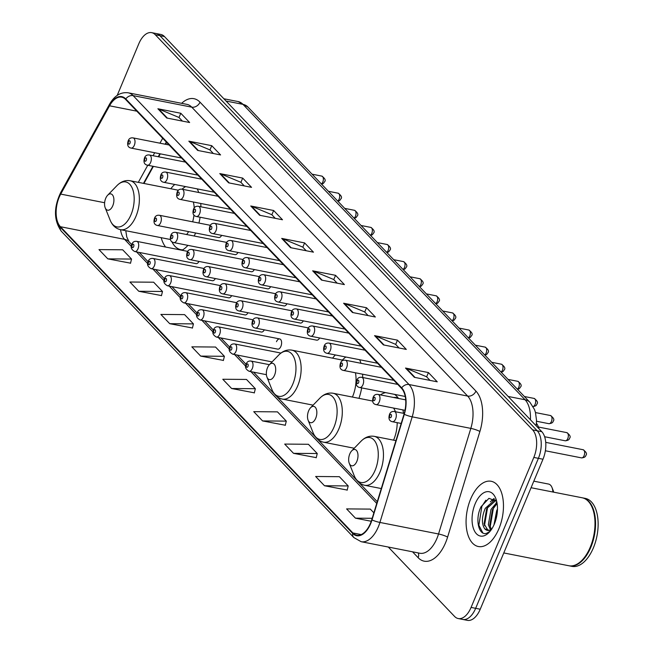 <?xml version="1.0" encoding="UTF-8"?>
<svg xmlns="http://www.w3.org/2000/svg" width="653" height="653" viewBox="0 0 653 653"><rect width="100%" height="100%" fill="white"/><g stroke="black" fill="none" stroke-linecap="round" stroke-linejoin="round"><path stroke-width="0.98" d="M198.92 223.057A36.707 19.778 -78.9 0 0 200.096 217.229M200.887 206.797A36.707 19.778 -78.9 0 0 200.773 203.475M198.716 192.48A36.707 19.778 -78.9 0 0 197.263 188.897M174.751 184.464A36.707 19.778 -78.9 0 0 170.808 188.75M358.954 398.346A36.707 19.778 -78.9 0 0 361.672 387.898M362.668 377.507A36.707 19.778 -78.9 0 0 362.619 374.202M360.938 363.28A36.707 19.778 -78.9 0 0 359.689 359.738M335.389 354.954A36.707 19.778 -78.9 0 0 332.589 358.162M403.464 413.308A36.707 19.778 -78.9 0 0 402.934 409.913M398.493 398.444A36.707 19.778 -78.9 0 0 394.567 394.371M385.556 392.6A36.707 19.778 -78.9 0 0 380.381 394.885M279.704 338.931L218.445 326.875A5.191 2.8 101.1 0 1 219.653 334.287A5.191 2.8 101.1 0 1 216.437 337.07L277.696 349.126A5.191 2.8 -78.9 0 0 280.912 346.343A5.191 2.8 -78.9 0 0 279.704 338.931A5.191 2.8 -78.9 0 0 276.488 341.715M166.637 142.403L165.593 144.297M160.312 153.847L158.663 156.818M153.382 166.368L143.938 183.46M161.177 237.676A36.707 19.778 -78.9 0 0 165.601 247.038M182.016 250.27A36.707 19.778 -78.9 0 0 187.925 245.373M194.186 236.011A36.707 19.778 -78.9 0 0 195.598 232.99M308.396 327.928L257.429 317.897A5.191 2.8 101.1 0 1 258.637 325.308A5.191 2.8 101.1 0 1 255.421 328.092L316.681 340.148A5.191 2.8 -78.9 0 0 319.619 337.96M292.062 310.828L241.096 300.796A5.191 2.8 101.1 0 1 242.304 308.208A5.191 2.8 101.1 0 1 239.088 310.991L300.347 323.047A5.191 2.8 -78.9 0 0 303.286 320.86M275.737 293.728L224.763 283.696A5.191 2.8 101.1 0 1 225.971 291.107A5.191 2.8 101.1 0 1 222.755 293.891L284.022 305.947A5.191 2.8 -78.9 0 0 286.953 303.759M259.404 276.627L208.429 266.595A5.191 2.8 101.1 0 1 209.637 274.007A5.191 2.8 101.1 0 1 206.43 276.79L267.689 288.846A5.191 2.8 -78.9 0 0 270.628 286.659M243.071 259.519L192.104 249.487A5.191 2.8 101.1 0 1 193.312 256.907A5.191 2.8 101.1 0 1 190.096 259.682L251.356 271.738A5.191 2.8 -78.9 0 0 254.295 269.558M226.738 242.418L175.771 232.386A5.191 2.8 101.1 0 1 176.979 239.798A5.191 2.8 101.1 0 1 173.763 242.581L235.023 254.637A5.191 2.8 -78.9 0 0 237.961 252.45M210.405 225.318L159.438 215.286A5.191 2.8 101.1 0 1 160.646 222.697A5.191 2.8 101.1 0 1 157.43 225.481L218.69 237.537A5.191 2.8 -78.9 0 0 221.628 235.349M253.078 319.807L202.112 309.775A5.191 2.8 101.1 0 1 203.32 317.187A5.191 2.8 101.1 0 1 200.104 319.97L261.363 332.026A5.191 2.8 -78.9 0 0 264.302 329.838M236.753 302.706L185.779 292.675A5.191 2.8 101.1 0 1 186.987 300.086A5.191 2.8 101.1 0 1 183.771 302.87L245.038 314.926A5.191 2.8 -78.9 0 0 247.969 312.738M220.42 285.606L169.445 275.574A5.191 2.8 101.1 0 1 170.653 282.986A5.191 2.8 101.1 0 1 167.446 285.769L228.705 297.825A5.191 2.8 -78.9 0 0 231.644 295.638M204.087 268.505L153.12 258.474A5.191 2.8 101.1 0 1 154.328 265.885A5.191 2.8 101.1 0 1 151.112 268.669L212.372 280.725A5.191 2.8 -78.9 0 0 215.31 278.537M187.754 251.397L136.787 241.365A5.191 2.8 101.1 0 1 137.995 248.785A5.191 2.8 101.1 0 1 134.779 251.56L196.039 263.616A5.191 2.8 -78.9 0 0 198.977 261.437M536.456 423.315A20.782 11.199 101.1 0 1 538.97 428.719M388.298 547.043L454.586 616.448A20.782 11.199 -78.9 0 0 458.226 618.546L467.385 620.35A20.782 11.199 -78.9 0 0 480.241 609.225L542.986 459.23A20.782 11.199 -78.9 0 0 541.794 431.682L164.458 36.552A20.782 11.199 -78.9 0 0 160.818 34.454L156.238 33.548A20.782 11.199 -78.9 0 1 159.879 35.646A20.782 11.199 -78.9 0 0 156.238 33.548L151.659 32.65A20.782 11.199 -78.9 0 0 138.803 43.775L117.213 95.387M458.226 618.546A20.782 11.199 -78.9 0 0 471.082 607.421L533.819 457.426L538.399 458.333A20.782 11.199 -78.9 0 0 537.207 430.776L159.879 35.646L537.207 430.776A20.782 11.199 -78.9 0 1 538.399 458.333L475.662 608.318L538.399 458.333L542.986 459.23M462.806 619.452A20.782 11.199 -78.9 0 0 475.662 608.318A20.782 11.199 -78.9 0 1 462.806 619.452M498.916 528.718A33.246 17.909 -78.9 0 0 491.187 481.277A33.246 17.909 -78.9 0 0 470.617 499.088A33.246 17.909 -78.9 0 0 478.347 546.52A33.246 17.909 -78.9 0 0 498.916 528.718A33.246 17.909 -78.9 0 0 491.187 481.277A33.246 17.909 -78.9 0 0 470.617 499.088A33.246 17.909 -78.9 0 0 478.347 546.52A33.246 17.909 -78.9 0 0 498.916 528.718M370.463 523.314A22.161 11.942 101.1 0 1 356.75 535.182A22.161 11.942 101.1 0 1 352.873 532.946L60.435 226.722A22.161 11.942 101.1 0 1 60.721 194.096L109.541 105.802A22.161 11.942 101.1 0 1 121.695 97.175A22.161 11.942 101.1 0 1 125.58 99.411L401.481 388.323A22.161 11.942 101.1 0 1 404.027 414.173L371.737 519.78A22.161 11.942 101.1 0 1 370.463 523.314M370.7 523.559A22.716 12.244 -78.9 0 0 372.006 519.935L404.297 414.337A22.716 12.244 -78.9 0 0 401.685 387.841L125.784 98.921A22.716 12.244 -78.9 0 0 109.345 105.476L60.525 193.77A22.716 12.244 -78.9 0 0 60.231 227.211L352.669 533.436A22.716 12.244 -78.9 0 0 370.7 523.559M107.818 258.857L131.531 259.061L122.691 249.797L98.97 249.601L107.818 258.857L130.527 263.167M138.771 291.271L162.483 291.475L153.643 282.21L129.923 282.014L138.771 291.271L161.479 295.58M169.723 323.684L193.435 323.888L184.595 314.624L160.875 314.428L169.723 323.684L192.431 327.994M200.675 356.097L224.395 356.301L215.547 347.037L191.835 346.841L200.675 356.097L223.383 360.407M324.492 485.75L348.204 485.946L339.364 476.69L315.644 476.486L324.492 485.75L347.2 490.06M293.532 453.337L317.252 453.533L308.412 444.277L284.692 444.081L293.532 453.337L316.248 457.647M262.579 420.924L286.3 421.12L277.452 411.863L253.739 411.668L262.579 420.924L285.296 425.234M231.627 388.511L255.347 388.706L246.499 379.45L222.787 379.254L231.627 388.511L254.344 392.82M533.819 457.426A20.782 11.199 -78.9 0 0 532.628 429.878L155.292 34.748A20.782 11.199 -78.9 0 0 151.659 32.65M219.792 173.576L242.696 178.089L251.544 187.346L228.64 182.84L219.792 173.576A5.542 4.367 136.3 0 1 220.559 173.812L229.309 182.971M188.839 141.162L211.743 145.676L220.583 154.932L197.688 150.427L188.839 141.162A5.542 4.367 136.3 0 1 189.607 141.399L198.357 150.557M157.887 108.757L180.791 113.263L189.631 122.519L166.735 118.013L157.887 108.757A5.542 4.367 136.3 0 1 158.655 108.986L167.405 118.144M312.656 270.815L335.56 275.321L344.4 284.586L321.496 280.08L312.656 270.815A5.542 4.367 136.3 0 1 313.416 271.052L322.166 280.21M343.609 303.229L366.513 307.734L375.353 316.999L352.449 312.493L343.609 303.229A5.542 4.367 136.3 0 1 344.376 303.465L353.126 312.624M374.561 335.642L397.465 340.148L406.305 349.412L383.409 344.906L374.561 335.642A5.542 4.367 136.3 0 1 375.328 335.871L384.078 345.037M405.513 368.055L428.417 372.561L437.257 381.825L414.361 377.32L405.513 368.055A5.542 4.367 136.3 0 1 406.28 368.284L415.03 377.45M250.752 205.989L273.648 210.503L282.496 219.759L259.592 215.253L250.752 205.989A5.542 4.367 136.3 0 1 251.511 206.226L260.261 215.384M281.704 238.402L304.6 242.916L313.448 252.172L290.544 247.667L281.704 238.402A5.542 4.367 136.3 0 1 282.463 238.639L291.214 247.797M373.867 512.817L370.316 509.103L346.596 508.899L355.444 518.164L371.247 521.274M304.6 242.916L302.812 247.185M306.224 250.752L302.731 247.095L282.463 238.639M273.648 210.503L271.86 214.772M275.272 218.339L271.779 214.682L251.511 206.226M428.417 372.561L426.629 376.838M430.033 380.405L426.54 376.74L406.28 368.284M397.465 340.148L395.677 344.425M399.081 347.992L395.587 344.335L375.328 335.871M366.513 307.734L364.725 312.012M368.129 315.579L364.635 311.922L344.376 303.465M335.56 275.321L333.773 279.598M337.177 283.165L333.683 279.508L313.416 271.052M180.791 113.263L179.004 117.532M182.407 121.099L178.914 117.442L158.655 108.986M211.743 145.676L209.956 149.945M213.36 153.512L209.866 149.855L189.607 141.399M242.696 178.089L240.908 182.358M244.32 185.925L240.818 182.269L220.559 173.812M255.347 388.706L254.303 392.975M286.3 421.12L285.255 425.389M317.252 453.533L316.207 457.802M348.204 485.946L347.159 490.215M355.444 518.164L372.186 518.302M224.395 356.301L223.35 360.562M193.435 323.888L192.398 328.149M162.483 291.475L161.446 295.736M131.531 259.061L130.486 263.322M503.781 552.944L568.82 565.743A34.633 18.659 -78.9 0 0 582.076 560.192A34.633 18.659 -78.9 0 0 590.247 547.198A34.633 18.659 -78.9 0 0 592.361 507.944A34.633 18.659 -78.9 0 0 582.198 497.782L531.069 487.718M582.19 560.07A34.282 18.472 -78.9 0 0 582.296 559.964A34.282 18.472 -78.9 0 0 590.385 547.1A34.282 18.472 -78.9 0 0 592.475 508.238A34.282 18.472 -78.9 0 0 592.418 508.091M569.106 565.792A34.633 18.659 -78.9 0 0 569.392 565.857A34.633 18.659 -78.9 0 0 590.818 547.312A34.633 18.659 -78.9 0 0 582.77 497.896A34.633 18.659 -78.9 0 0 582.484 497.839M569.392 565.857L571.971 566.363A34.633 18.659 -78.9 0 0 593.397 547.818A34.633 18.659 -78.9 0 0 585.349 498.402L582.77 497.896M493.97 524.906L496.704 510.589L497.472 509.144M490.509 530.007L488.362 524.694L490.983 509.462L496.9 502.353M491.382 529.55L489.799 524.979L492.411 509.74L497.104 503.504M490.542 530.701L484.722 528.816C481.498 523.853 481.669 517.029 485.252 508.336L494.533 500.076L495.766 500.116M488.052 530.465L484.069 523.853L486.689 508.614L495.97 500.353M495.333 521.412L497.211 513.021M484.722 528.816A15.656 8.44 -78.9 0 0 487.465 530.391A15.656 8.44 -78.9 0 0 491.366 529.567M494.378 523.967A22.586 12.17 -78.9 0 0 495.749 498.37A22.586 12.17 -78.9 0 0 475.147 503.838A22.586 12.17 -78.9 0 0 474.274 530.571A22.586 12.17 -78.9 0 0 489.048 532.44A22.586 12.17 -78.9 0 0 494.378 523.967M496.68 501.308L488.95 498.337L481.073 506.712C474.6 519.266 478.861 536.391 486.812 533.215L490.019 531.33M482.82 532.897L478.861 525.241L481.873 506.312L485.865 500.19M484.477 525.698L487.595 507.438L488.917 504.949M492.182 500.688L494.345 498.884M490.207 526.832L493.325 508.565L494.648 506.075M496.443 517.486L496.566 516.907M490.33 501.798L493.856 498.59M496.06 502.924L496.843 502.043M349.788 453.941A8.309 4.481 -78.9 0 0 349.282 463.361A8.309 4.481 -78.9 0 0 356.865 461.345A8.309 4.481 -78.9 0 0 357.183 451.509A8.309 4.481 -78.9 0 0 351.747 450.823A8.309 4.481 -78.9 0 0 349.788 453.941M552.879 492.011A11.778 6.342 -78.9 0 0 551.997 487.513A11.778 6.342 -78.9 0 0 548.544 484.061L533.811 481.163M553.646 492.158A8.309 4.481 -78.9 0 0 553.181 490.46L551.997 487.513M308.632 410.843A8.309 4.481 -78.9 0 0 308.126 420.263A8.309 4.481 -78.9 0 0 315.709 418.255A8.309 4.481 -78.9 0 0 316.036 408.419A8.309 4.481 -78.9 0 0 310.599 407.725A8.309 4.481 -78.9 0 0 308.632 410.843M393.563 440.146A24.936 13.435 -78.9 0 0 393.783 439.632A24.936 13.435 -78.9 0 0 397.204 422.671M398.306 398.183A32.903 17.729 -78.9 0 0 396.387 397.595A32.903 17.729 -78.9 0 0 393.506 397.465M395.44 411.733A24.936 13.435 -78.9 0 0 393.555 408.06M267.485 367.753A8.309 4.481 -78.9 0 0 266.979 377.173A8.309 4.481 -78.9 0 0 274.554 375.165A8.309 4.481 -78.9 0 0 274.88 365.321A8.309 4.481 -78.9 0 0 269.444 364.635A8.309 4.481 -78.9 0 0 267.485 367.753M352.408 397.057A24.936 13.435 -78.9 0 0 352.628 396.542A24.936 13.435 -78.9 0 0 355.444 372.79M345.837 357.011A32.903 17.729 -78.9 0 0 343.249 359.174L342.319 360.072M105.704 198.341A8.309 4.481 -78.9 0 0 105.19 207.76A8.309 4.481 -78.9 0 0 112.773 205.752A8.309 4.481 -78.9 0 0 113.1 195.908A8.309 4.481 -78.9 0 0 107.663 195.223A8.309 4.481 -78.9 0 0 105.704 198.341M186.644 234.525A24.936 13.435 -78.9 0 0 188.603 231.619M171.78 241.553A32.903 17.729 -78.9 0 0 180.75 249.65A32.903 17.729 -78.9 0 0 182.75 249.83M185.623 186.603A32.903 17.729 -78.9 0 0 182.065 189.199M192.659 221.824A24.936 13.435 -78.9 0 0 193.982 214.976M194.21 208.029A24.936 13.435 -78.9 0 0 193.361 202.014M541.794 431.682L532.628 429.878M480.241 609.225L471.082 607.421M164.458 36.552L155.292 34.748M530.424 419.773A27.704 14.929 -78.9 0 0 525.085 399.783L508.148 396.453M247.887 106.994A13.852 10.913 136.3 0 0 242.973 104.366A27.704 14.929 -78.9 0 0 238.116 101.566L247.887 106.994L530.007 402.411A13.852 10.913 136.3 0 0 525.085 399.783L242.973 104.366L226.036 101.035M352.873 532.946L361.191 534.587M181.632 103.321A34.633 18.659 101.1 0 1 200.014 102.178L475.923 391.098A6.93 5.453 136.3 0 1 467.646 396.069L409.015 384.527A27.704 14.929 101.1 0 1 412.198 416.843L379.915 522.441A27.704 14.929 101.1 0 1 378.316 526.865A27.704 14.929 101.1 0 1 361.174 541.704L419.806 553.238A27.704 14.929 -78.9 0 0 436.947 538.407A27.704 14.929 -78.9 0 0 438.538 533.983L470.829 428.384A27.704 14.929 -78.9 0 0 467.646 396.069L191.737 107.149A27.704 14.929 -78.9 0 0 186.889 104.358L128.257 92.816A27.704 14.929 101.1 0 1 133.114 95.616L409.015 384.527A6.93 5.453 136.3 0 0 401.685 387.841M372.006 519.935A6.93 1.094 -163 0 0 379.915 522.441L438.538 533.983A6.93 1.094 17 0 1 447.607 537.092A34.633 18.659 101.1 0 1 418.124 557.67L412.533 551.809M125.784 98.921A6.93 5.453 -43.7 0 1 133.114 95.616L191.737 107.149A6.93 5.453 136.3 0 0 200.014 102.178M109.345 105.476A6.93 2.987 -151.1 0 1 109.467 104.358L60.647 192.643C53.522 207.744 53.783 220.657 61.431 231.366L353.869 537.599A6.93 5.453 -43.7 0 1 352.669 533.436M475.923 391.098A34.633 18.659 101.1 0 1 479.898 431.486A6.93 1.094 17 0 0 470.829 428.384L412.198 416.843A6.93 1.094 -163 0 1 404.297 414.337M60.525 193.77A6.93 2.987 -151.1 0 1 60.647 192.643M60.231 227.211A6.93 5.453 136.3 0 0 61.431 231.366M479.898 431.486L447.607 537.092M418.124 557.67A6.93 5.453 136.3 0 0 418.206 552.928M109.541 105.802L136.804 111.173M60.721 194.096L104.619 202.732M162.687 138.273L159.969 143.187M154.696 152.737L153.047 155.716M147.766 165.266L138.314 182.358M120.552 229.685A22.161 11.942 -78.9 0 0 124.56 239.341L131.359 246.467M60.435 226.722L124.56 239.341A12.464 9.819 136.3 0 1 128.984 241.708L131.751 244.606M136.567 251.911L147.692 263.567M152.892 269.02L164.025 280.668M169.225 286.12L180.35 297.768M185.558 303.221L196.684 314.868M201.891 320.321L213.017 331.969M218.224 337.421L229.35 349.077M234.549 354.522L245.683 366.178M250.883 371.622L376.74 503.414M354.244 475.776A22.904 12.342 -78.9 0 0 375.14 470.225A22.904 12.342 -78.9 0 0 376.022 443.109A22.904 12.342 -78.9 0 0 361.044 441.216C365.043 437.167 369.451 435.543 374.251 436.351A24.936 13.435 -78.9 0 1 380.054 471.931A24.936 13.435 -78.9 0 1 364.627 485.277C359.868 484.208 356.407 481.041 354.244 475.776L349.282 463.361M313.089 432.678A22.904 12.342 -78.9 0 0 333.985 427.135A22.904 12.342 -78.9 0 0 334.875 400.02A22.904 12.342 -78.9 0 0 319.897 398.126C323.888 394.069 328.296 392.445 333.103 393.253A24.936 13.435 -78.9 0 1 338.899 428.833A24.936 13.435 -78.9 0 1 323.472 442.187C318.713 441.11 315.26 437.943 313.089 432.678L308.126 420.263M271.942 389.588A22.904 12.342 -78.9 0 0 292.83 384.037A22.904 12.342 -78.9 0 0 293.719 356.922A22.904 12.342 -78.9 0 0 278.741 355.028C282.741 350.979 287.14 349.355 291.948 350.163A24.936 13.435 -78.9 0 1 297.744 385.743A24.936 13.435 -78.9 0 1 282.316 399.089C277.566 398.02 274.105 394.853 271.942 389.588L266.979 377.173M110.161 220.175A22.904 12.342 -78.9 0 0 131.049 214.625A22.904 12.342 -78.9 0 0 131.939 187.509A22.904 12.342 -78.9 0 0 116.96 185.615C120.96 181.567 125.36 179.942 130.167 180.75A24.936 13.435 -78.9 0 1 135.963 216.331A24.936 13.435 -78.9 0 1 120.536 229.685C115.785 228.607 112.324 225.44 110.161 220.175L105.19 207.76M269.403 364.684L251.103 361.085A5.191 2.8 101.1 0 1 252.311 368.496A5.191 2.8 101.1 0 1 249.103 371.271L266.4 374.683M247.977 366.382A1.73 0.931 -78.9 0 0 247.879 364.088A1.73 0.931 -78.9 0 0 246.508 364.839A1.73 0.931 -78.9 0 0 246.605 367.141A1.73 0.931 -78.9 0 0 247.977 366.382M280.937 353.061L234.778 343.976A5.191 2.8 101.1 0 1 235.986 351.387A5.191 2.8 101.1 0 1 232.77 354.171L272.081 361.909M231.644 349.282A1.73 0.931 -78.9 0 0 231.546 346.988A1.73 0.931 -78.9 0 0 230.174 347.739A1.73 0.931 -78.9 0 0 230.272 350.041A1.73 0.931 -78.9 0 0 231.644 349.282M215.31 332.181A1.73 0.931 -78.9 0 0 215.212 329.887A1.73 0.931 -78.9 0 0 213.841 330.638A1.73 0.931 -78.9 0 0 213.939 332.932A1.73 0.931 -78.9 0 0 215.31 332.181M198.985 315.081A1.73 0.931 -78.9 0 0 198.887 312.787A1.73 0.931 -78.9 0 0 197.508 313.538A1.73 0.931 -78.9 0 0 197.606 315.832A1.73 0.931 -78.9 0 0 198.985 315.081M182.652 297.98A1.73 0.931 -78.9 0 0 182.554 295.687A1.73 0.931 -78.9 0 0 181.175 296.438A1.73 0.931 -78.9 0 0 181.273 298.731A1.73 0.931 -78.9 0 0 182.652 297.98M166.319 280.88A1.73 0.931 -78.9 0 0 166.221 278.578A1.73 0.931 -78.9 0 0 164.85 279.337A1.73 0.931 -78.9 0 0 164.948 281.631A1.73 0.931 -78.9 0 0 166.319 280.88M149.986 263.779A1.73 0.931 -78.9 0 0 149.888 261.478A1.73 0.931 -78.9 0 0 148.517 262.228A1.73 0.931 -78.9 0 0 148.615 264.53A1.73 0.931 -78.9 0 0 149.986 263.779M133.661 246.671A1.73 0.931 -78.9 0 0 133.555 244.377A1.73 0.931 -78.9 0 0 132.184 245.128A1.73 0.931 -78.9 0 0 132.281 247.43A1.73 0.931 -78.9 0 0 133.661 246.671M252.825 321.66A1.73 0.931 -78.9 0 0 252.923 323.953A1.73 0.931 -78.9 0 0 254.303 323.202A1.73 0.931 -78.9 0 0 254.197 320.909A1.73 0.931 -78.9 0 0 252.825 321.66M236.492 304.559A1.73 0.931 -78.9 0 0 236.59 306.853A1.73 0.931 -78.9 0 0 237.97 306.102A1.73 0.931 -78.9 0 0 237.872 303.808A1.73 0.931 -78.9 0 0 236.492 304.559M220.159 287.459A1.73 0.931 -78.9 0 0 220.265 289.752A1.73 0.931 -78.9 0 0 221.636 289.001A1.73 0.931 -78.9 0 0 221.538 286.7A1.73 0.931 -78.9 0 0 220.159 287.459M203.834 270.358A1.73 0.931 -78.9 0 0 203.932 272.652A1.73 0.931 -78.9 0 0 205.303 271.901A1.73 0.931 -78.9 0 0 205.205 269.599A1.73 0.931 -78.9 0 0 203.834 270.358M187.501 253.25A1.73 0.931 -78.9 0 0 187.599 255.552A1.73 0.931 -78.9 0 0 188.97 254.792A1.73 0.931 -78.9 0 0 188.872 252.499A1.73 0.931 -78.9 0 0 187.501 253.25M171.168 236.149A1.73 0.931 -78.9 0 0 171.266 238.451A1.73 0.931 -78.9 0 0 172.645 237.692A1.73 0.931 -78.9 0 0 172.539 235.398A1.73 0.931 -78.9 0 0 171.168 236.149M154.834 219.049A1.73 0.931 -78.9 0 0 154.932 221.343A1.73 0.931 -78.9 0 0 156.312 220.592A1.73 0.931 -78.9 0 0 156.214 218.298A1.73 0.931 -78.9 0 0 154.834 219.049M583.137 449.729C586.378 452.113 587.276 454.023 585.823 455.451C585.619 456.847 584.19 457.655 581.529 457.884A4.155 2.237 -78.9 0 0 584.1 455.663A4.155 2.237 -78.9 0 0 583.137 449.729L545.728 442.367M395.612 418.94A5.191 2.8 101.1 0 1 392.396 421.724C389.245 421.054 388.266 418.655 389.466 414.516C390.265 412.19 391.914 411.194 394.404 411.529A5.191 2.8 101.1 0 1 395.612 418.94M389.8 415.292A1.73 0.931 -78.9 0 0 389.898 417.585A1.73 0.931 -78.9 0 0 391.269 416.834A1.73 0.931 -78.9 0 0 391.171 414.541A1.73 0.931 -78.9 0 0 389.8 415.292M566.804 432.629C570.045 435.012 570.942 436.922 569.489 438.351C569.294 439.747 567.857 440.555 565.204 440.783A4.155 2.237 -78.9 0 0 567.775 438.555A4.155 2.237 -78.9 0 0 566.804 432.629L538.439 427.046M379.279 401.84A5.191 2.8 101.1 0 1 376.063 404.623C372.912 403.954 371.932 401.554 373.132 397.416C373.932 395.089 375.581 394.094 378.071 394.428A5.191 2.8 101.1 0 1 379.279 401.84M373.467 398.191A1.73 0.931 -78.9 0 0 373.565 400.485A1.73 0.931 -78.9 0 0 374.944 399.734A1.73 0.931 -78.9 0 0 374.838 397.432A1.73 0.931 -78.9 0 0 373.467 398.191M550.471 415.528C553.711 417.912 554.609 419.822 553.164 421.25C552.96 422.638 551.532 423.454 548.871 423.683A4.155 2.237 -78.9 0 0 551.442 421.454A4.155 2.237 -78.9 0 0 550.471 415.528L535.501 412.582M362.946 384.739A5.191 2.8 101.1 0 1 359.73 387.515C356.579 386.854 355.599 384.446 356.799 380.315C357.599 377.989 359.248 376.993 361.738 377.328A5.191 2.8 101.1 0 1 362.946 384.739M357.134 381.083A1.73 0.931 -78.9 0 0 357.232 383.384A1.73 0.931 -78.9 0 0 358.611 382.634A1.73 0.931 -78.9 0 0 358.513 380.332A1.73 0.931 -78.9 0 0 357.134 381.083M533.077 406.566A4.155 2.237 -78.9 0 0 535.109 404.354A4.155 2.237 -78.9 0 0 534.146 398.428L524.359 396.502M346.612 367.639A5.191 2.8 101.1 0 1 343.396 370.414C340.246 369.745 339.274 367.345 340.474 363.215C341.274 360.889 342.915 359.893 345.404 360.219A5.191 2.8 101.1 0 1 346.612 367.639M340.801 363.982A1.73 0.931 -78.9 0 0 340.907 366.284A1.73 0.931 -78.9 0 0 342.278 365.525A1.73 0.931 -78.9 0 0 342.18 363.231A1.73 0.931 -78.9 0 0 340.801 363.982M517.372 389.18A4.155 2.237 -78.9 0 0 518.776 387.253A4.155 2.237 -78.9 0 0 517.813 381.319L508.026 379.401M330.279 350.53A5.191 2.8 101.1 0 1 327.071 353.314C323.912 352.644 322.941 350.245 324.141 346.106C324.941 343.788 326.582 342.792 329.071 343.119A5.191 2.8 101.1 0 1 330.279 350.53M324.476 346.882A1.73 0.931 -78.9 0 0 324.574 349.175A1.73 0.931 -78.9 0 0 325.945 348.424A1.73 0.931 -78.9 0 0 325.847 346.131A1.73 0.931 -78.9 0 0 324.476 346.882M501.039 372.079A4.155 2.237 -78.9 0 0 502.443 370.153A4.155 2.237 -78.9 0 0 501.48 364.219L491.693 362.293M313.954 333.43A5.191 2.8 101.1 0 1 310.738 336.213C307.587 335.544 306.608 333.144 307.808 329.006C308.608 326.688 310.257 325.692 312.746 326.018A5.191 2.8 101.1 0 1 313.954 333.43M308.143 329.781A1.73 0.931 -78.9 0 0 308.24 332.075A1.73 0.931 -78.9 0 0 309.612 331.324A1.73 0.931 -78.9 0 0 309.514 329.03A1.73 0.931 -78.9 0 0 308.143 329.781M484.706 354.979A4.155 2.237 -78.9 0 0 486.118 353.053A4.155 2.237 -78.9 0 0 485.146 347.118L475.368 345.192M297.621 316.33A5.191 2.8 101.1 0 1 294.405 319.113C291.254 318.444 290.275 316.044 291.475 311.905C292.275 309.587 293.923 308.583 296.413 308.918A5.191 2.8 101.1 0 1 297.621 316.33M291.809 312.681A1.73 0.931 -78.9 0 0 291.907 314.975A1.73 0.931 -78.9 0 0 293.287 314.224A1.73 0.931 -78.9 0 0 293.181 311.93A1.73 0.931 -78.9 0 0 291.809 312.681M468.372 337.87A4.155 2.237 -78.9 0 0 469.785 335.952A4.155 2.237 -78.9 0 0 468.813 330.018L459.035 328.092M281.288 299.229A5.191 2.8 101.1 0 1 278.072 302.012C274.921 301.343 273.942 298.943 275.142 294.805C275.941 292.479 277.59 291.483 280.08 291.818A5.191 2.8 101.1 0 1 281.288 299.229M275.476 295.58A1.73 0.931 -78.9 0 0 275.574 297.874A1.73 0.931 -78.9 0 0 276.954 297.123A1.73 0.931 -78.9 0 0 276.856 294.829A1.73 0.931 -78.9 0 0 275.476 295.58M452.039 320.77A4.155 2.237 -78.9 0 0 453.451 318.844A4.155 2.237 -78.9 0 0 452.488 312.918L442.701 310.991M264.955 282.129A5.191 2.8 101.1 0 1 261.739 284.912C258.588 284.243 257.617 281.835 258.817 277.705C259.616 275.378 261.257 274.382 263.747 274.717A5.191 2.8 101.1 0 1 264.955 282.129M259.143 278.48A1.73 0.931 -78.9 0 0 259.249 280.774A1.73 0.931 -78.9 0 0 260.62 280.023A1.73 0.931 -78.9 0 0 260.523 277.721A1.73 0.931 -78.9 0 0 259.143 278.48M435.714 303.669A4.155 2.237 -78.9 0 0 437.118 301.743A4.155 2.237 -78.9 0 0 436.155 295.817L426.368 293.891M248.622 265.028A5.191 2.8 101.1 0 1 245.414 267.803C242.255 267.142 241.284 264.734 242.483 260.604C243.283 258.278 244.924 257.282 247.414 257.617A5.191 2.8 101.1 0 1 248.622 265.028M242.818 261.371A1.73 0.931 -78.9 0 0 242.916 263.673A1.73 0.931 -78.9 0 0 244.287 262.914A1.73 0.931 -78.9 0 0 244.189 260.62A1.73 0.931 -78.9 0 0 242.818 261.371M419.381 286.569A4.155 2.237 -78.9 0 0 420.785 284.643A4.155 2.237 -78.9 0 0 419.822 278.717L410.035 276.79M232.297 247.92A5.191 2.8 101.1 0 1 229.081 250.703C225.93 250.034 224.95 247.634 226.15 243.504C226.95 241.177 228.599 240.182 231.089 240.508A5.191 2.8 101.1 0 1 232.297 247.92M226.485 244.271A1.73 0.931 -78.9 0 0 226.583 246.573A1.73 0.931 -78.9 0 0 227.954 245.814A1.73 0.931 -78.9 0 0 227.856 243.52A1.73 0.931 -78.9 0 0 226.485 244.271M403.048 269.469A4.155 2.237 -78.9 0 0 404.46 267.542A4.155 2.237 -78.9 0 0 403.489 261.608L393.71 259.69M215.963 230.819A5.191 2.8 101.1 0 1 212.747 233.603C209.597 232.933 208.617 230.533 209.817 226.395C210.617 224.077 212.266 223.081 214.755 223.408A5.191 2.8 101.1 0 1 215.963 230.819M210.152 227.171A1.73 0.931 -78.9 0 0 210.25 229.464A1.73 0.931 -78.9 0 0 211.629 228.713A1.73 0.931 -78.9 0 0 211.523 226.42A1.73 0.931 -78.9 0 0 210.152 227.171M386.715 252.368A4.155 2.237 -78.9 0 0 388.127 250.442A4.155 2.237 -78.9 0 0 387.156 244.508L377.377 242.581M199.63 213.719A5.191 2.8 101.1 0 1 196.414 216.502C193.264 215.833 192.284 213.433 193.484 209.295C194.284 206.977 195.933 205.981 198.422 206.307A5.191 2.8 101.1 0 1 199.63 213.719M193.819 210.07A1.73 0.931 -78.9 0 0 193.917 212.364A1.73 0.931 -78.9 0 0 195.296 211.613A1.73 0.931 -78.9 0 0 195.198 209.319A1.73 0.931 -78.9 0 0 193.819 210.07M370.382 235.268A4.155 2.237 -78.9 0 0 371.794 233.341A4.155 2.237 -78.9 0 0 370.831 227.407L361.044 225.481M183.297 196.618A5.191 2.8 101.1 0 1 180.081 199.402C176.93 198.732 175.959 196.333 177.159 192.194C177.959 189.868 179.599 188.872 182.089 189.207A5.191 2.8 101.1 0 1 183.297 196.618M177.485 192.97A1.73 0.931 -78.9 0 0 177.592 195.263A1.73 0.931 -78.9 0 0 178.963 194.512A1.73 0.931 -78.9 0 0 178.865 192.219A1.73 0.931 -78.9 0 0 177.485 192.97M354.057 218.159A4.155 2.237 -78.9 0 0 355.461 216.233A4.155 2.237 -78.9 0 0 354.497 210.307L344.711 208.38M166.964 179.518A5.191 2.8 101.1 0 1 163.756 182.301C160.597 181.632 159.626 179.232 160.826 175.094C161.626 172.767 163.266 171.772 165.756 172.106A5.191 2.8 101.1 0 1 166.964 179.518M161.16 175.869A1.73 0.931 -78.9 0 0 161.258 178.163A1.73 0.931 -78.9 0 0 162.63 177.412A1.73 0.931 -78.9 0 0 162.532 175.11A1.73 0.931 -78.9 0 0 161.16 175.869M337.723 201.059A4.155 2.237 -78.9 0 0 339.127 199.132A4.155 2.237 -78.9 0 0 338.164 193.206L328.377 191.28M150.639 162.417A5.191 2.8 101.1 0 1 147.423 165.193C144.272 164.532 143.293 162.124 144.493 157.993C145.293 155.667 146.941 154.671 149.431 155.006A5.191 2.8 101.1 0 1 150.639 162.417M144.827 158.761A1.73 0.931 -78.9 0 0 144.925 161.062A1.73 0.931 -78.9 0 0 146.296 160.312A1.73 0.931 -78.9 0 0 146.199 158.01A1.73 0.931 -78.9 0 0 144.827 158.761M321.39 183.958A4.155 2.237 -78.9 0 0 322.802 182.032A4.155 2.237 -78.9 0 0 321.831 176.106L312.052 174.18M134.306 145.317A5.191 2.8 101.1 0 1 131.09 148.092C127.939 147.431 126.96 145.023 128.159 140.893C128.959 138.567 130.608 137.571 133.098 137.897A5.191 2.8 101.1 0 1 134.306 145.317M128.494 141.66A1.73 0.931 -78.9 0 0 128.592 143.962A1.73 0.931 -78.9 0 0 129.971 143.203A1.73 0.931 -78.9 0 0 129.865 140.909A1.73 0.931 -78.9 0 0 128.494 141.66M238.116 101.566L223.873 98.766M530.007 402.411L534.472 409.464L535.436 412.345L536.529 420.32L536.203 425.829M128.257 92.816C120.674 91.844 114.414 95.689 109.467 104.358M353.869 537.599L361.174 541.704M166.327 142.076L165.144 144.207M159.871 153.757L158.222 156.736M152.941 166.286L143.497 183.371M139.236 252.442L148.084 261.706M155.561 269.542L164.417 278.807M171.894 286.643L180.75 295.915M188.227 303.743L197.075 313.016M204.56 320.843L213.409 330.116M220.894 337.944L229.742 347.216M237.219 355.052L246.075 364.317M253.552 372.153L274.382 393.963M276.709 396.395L315.538 437.061M317.864 439.493L356.693 480.151M359.011 482.583L377.263 501.7M125.776 230.713L126.788 237.055L128.984 241.708M381.287 488.558L364.627 485.277M395.947 440.62L374.251 436.351M351.747 450.823L361.044 441.216M354.244 448.244L323.472 442.187M398.126 397.938L396.387 397.595M372.732 401.056L333.103 393.253M310.599 407.725L319.897 398.126M313.089 405.146L282.316 399.089M343.511 360.309L291.948 350.163M269.444 364.635L278.741 355.028M170.555 239.529L120.536 229.685M182.489 249.993L180.75 249.65M178.489 190.26L130.167 180.75M107.663 195.223L116.96 185.615M251.103 361.085C248.613 360.75 246.973 361.746 246.173 364.072C244.695 366.962 245.667 369.361 249.103 371.271M234.778 343.976C232.288 343.649 230.64 344.645 229.84 346.972C228.362 349.861 229.342 352.261 232.77 354.171M218.445 326.875C215.955 326.549 214.306 327.545 213.507 329.863C212.029 332.761 213.009 335.16 216.437 337.07M202.112 309.775C199.622 309.449 197.973 310.444 197.173 312.763C195.696 315.652 196.675 318.06 200.104 319.97M185.779 292.675C183.289 292.34 181.648 293.336 180.848 295.662C179.371 298.552 180.342 300.96 183.771 302.87M169.445 275.574C166.956 275.24 165.315 276.235 164.515 278.562C163.038 281.451 164.009 283.851 167.446 285.769M153.12 258.474C150.631 258.139 148.982 259.135 148.182 261.461C146.705 264.351 147.684 266.751 151.112 268.669M136.787 241.365C134.298 241.039 132.649 242.034 131.849 244.361C130.371 247.25 131.351 249.65 134.779 251.56M255.421 328.092C252.27 327.422 251.291 325.023 252.491 320.884C253.291 318.566 254.939 317.57 257.429 317.897M239.088 310.991C235.937 310.322 234.958 307.922 236.157 303.784C236.957 301.457 238.606 300.462 241.096 300.796M222.755 293.891C219.604 293.221 218.633 290.822 219.832 286.683C220.632 284.357 222.273 283.361 224.763 283.696M206.43 276.79C203.271 276.121 202.299 273.713 203.499 269.583C204.299 267.257 205.94 266.261 208.429 266.595M190.096 259.682C186.946 259.021 185.966 256.613 187.166 252.482C187.966 250.156 189.615 249.16 192.104 249.487M173.763 242.581C170.613 241.912 169.633 239.512 170.833 235.382C171.633 233.056 173.282 232.06 175.771 232.386M157.43 225.481C154.279 224.812 153.3 222.412 154.5 218.273C155.3 215.955 156.949 214.959 159.438 215.286M581.529 457.884L545.369 450.766M401.187 423.454L392.396 421.724M404.24 413.463L394.404 411.529M565.204 440.783L544.635 436.735M404.999 410.313L376.063 404.623M405.693 399.865L378.071 394.428M548.871 423.683L536.529 421.25M405.227 396.469L359.73 387.515M397.742 384.413L361.738 377.328M532.538 406.582C535.199 406.354 536.627 405.537 536.831 404.15C538.276 402.713 537.378 400.811 534.146 398.428M393.865 380.348L343.396 370.414M381.409 367.312L345.404 360.219M517.649 389.474L519.388 388.608L520.498 387.049C521.943 385.613 521.053 383.711 517.813 381.319M377.532 363.248L327.071 353.314M365.076 350.204L329.071 343.119M501.316 372.373L503.055 371.508L504.165 369.941C505.618 368.512 504.72 366.602 501.48 364.219M361.199 346.147L310.738 336.213M348.751 333.103L312.746 326.018M484.983 355.273L486.722 354.408L487.832 352.84C489.285 351.412 488.387 349.502 485.146 347.118M344.866 329.047L294.405 319.113M332.418 316.003L296.413 308.918M468.658 338.172L470.389 337.307L471.507 335.74C472.952 334.312 472.054 332.401 468.813 330.018M328.532 311.938L278.072 302.012M316.085 298.903L280.08 291.818M452.325 321.064L454.055 320.199L455.174 318.64C456.618 317.211 455.721 315.301 452.488 312.918M312.207 294.838L261.739 284.912M299.751 281.802L263.747 274.717M435.992 303.963L437.73 303.098L438.84 301.539C440.285 300.111 439.396 298.201 436.155 295.817M295.874 277.737L245.414 267.803M283.418 264.702L247.414 257.617M419.659 286.863L421.397 285.998L422.507 284.439C423.96 283.002 423.062 281.1 419.822 278.717M279.541 260.637L229.081 250.703M267.093 247.593L231.089 240.508M403.325 269.762L405.064 268.897L406.174 267.338C407.627 265.902 406.729 264 403.489 261.608M263.208 243.536L212.747 233.603M250.76 230.493L214.755 223.408M387 252.662L388.731 251.797L389.849 250.23C391.294 248.801 390.396 246.891 387.156 244.508M246.875 226.436L196.414 216.502M234.427 213.392L198.422 206.307M370.667 235.562L372.398 234.696L373.516 233.129C374.961 231.701 374.063 229.791 370.831 227.407M230.55 209.327L180.081 199.402M218.094 196.292L182.089 189.207M354.334 218.453L356.073 217.596L357.183 216.029C358.628 214.6 357.738 212.69 354.497 210.307M214.217 192.227L163.756 182.301M201.761 179.191L165.756 172.106M338.001 201.353L339.74 200.487L340.85 198.928C342.303 197.5 341.405 195.59 338.164 193.206M197.883 175.126L147.423 165.193M185.436 162.091L149.431 155.006M321.668 184.252L323.406 183.387L324.517 181.828C325.969 180.391 325.072 178.489 321.831 176.106M181.55 158.026L131.09 148.092M169.103 144.99L133.098 137.897"/></g></svg>

